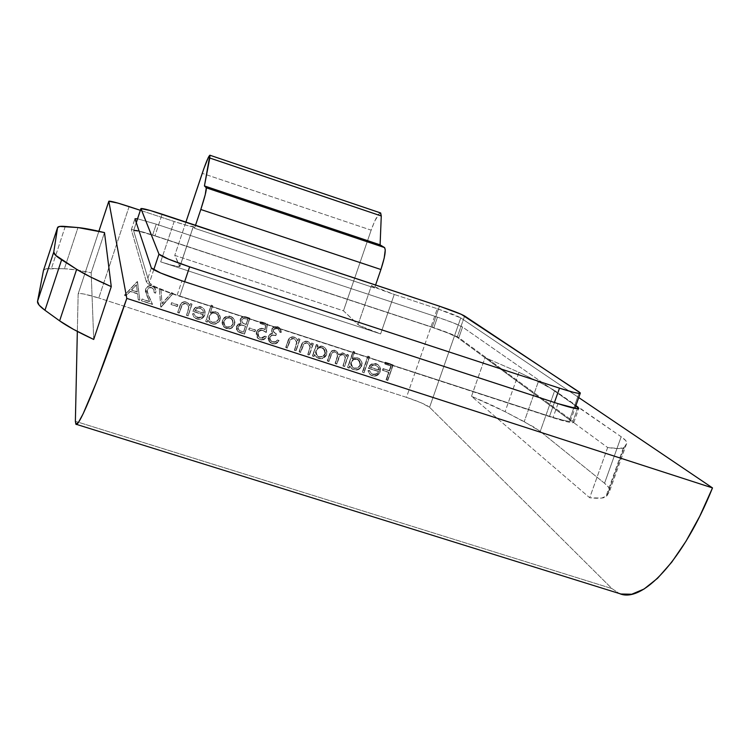 <?xml version="1.0" encoding="UTF-8"?>
<svg xmlns="http://www.w3.org/2000/svg" width="750" height="750" viewBox="0 0 750 750"><rect width="100%" height="100%" fill="white"/><g stroke="black" fill="none" stroke-linecap="round" stroke-linejoin="round"><path stroke-width="0.56" stroke-dasharray="3.75 2.81" d="M380.672 212.972C378.469 213 375.3 218.728 371.156 230.166L343.472 310.819L358.012 324.666L371.475 285.544L358.012 324.666C360.975 326.747 368.512 329.831 380.616 333.919L394.247 294.459L437.269 308.728L394.247 294.459C382.116 290.353 374.522 287.381 371.475 285.544L374.578 287.944L375.591 285.009L374.578 287.944L371.475 285.544L394.247 294.459L380.616 333.919L358.959 325.331L343.472 310.819L174.769 255.384L179.775 266.606L171.816 265.191L160.669 261.853L380.616 333.919L160.669 261.853L174.159 221.512L188.222 225.759L193.312 226.472L194.512 228.262L195.516 225.272L194.512 228.262L374.578 287.944L194.512 228.262L193.312 226.472L179.963 266.297L174.769 255.384L343.472 310.819L371.156 230.166L202.228 173.344L371.156 230.166L374.719 221.119L379.491 213.272M185.916 222.084L174.769 255.384L185.916 222.084M437.269 308.728L460.763 317.897L578.728 397.566L460.763 317.897L429.591 407.288L611.906 588.562L619.181 593.428L611.906 588.562L429.591 407.288L421.275 402.853L406.472 397.35L437.269 308.728C449.288 312.787 457.116 315.844 460.763 317.897L429.591 407.288C426.159 404.672 418.453 401.363 406.472 397.35L98.766 298.012L406.472 397.35L437.269 308.728M140.353 210.309L174.159 221.512L140.353 210.309M156.253 224.156L137.541 218.784L156.253 224.156L152.634 235.003L433.809 327.703L437.475 317.166L156.253 224.156L152.634 235.003L433.809 327.703L455.606 335.953L458.85 337.678L573.019 421.2L577.434 408.778L573.019 421.2L573.787 422.597L567.056 421.781L553.003 417.731L177.028 295.453L181.931 280.837L177.028 295.453L155.841 287.634L149.128 284.428L146.522 282.384L131.334 229.753L134.991 218.756L131.334 229.753L137.372 230.484L152.634 235.003C140.072 230.944 132.975 229.162 131.344 229.641L146.522 282.384C148.884 285.047 159.056 289.406 177.028 295.453L553.003 417.731C564.759 421.481 571.688 423.103 573.787 422.597L573.019 421.2L458.85 337.678C454.969 335.353 446.625 332.025 433.809 327.703L437.475 317.166L156.253 224.156M575.775 405.872L462.562 327.047L453.394 322.894L437.475 317.166C450.291 321.497 458.653 324.788 462.562 327.047L458.85 337.678L462.562 327.047L575.775 405.872M129.122 206.588L98.766 298.012L84.244 294.066L79.753 293.447L78.159 293.916L77.334 331.416L78.159 293.916L98.888 231.272L78.178 293.812C79.875 292.866 86.737 294.262 98.766 298.012L129.122 206.588M151.603 287.531L150.225 287.325L147.713 288.441L146.822 291.178L152.484 304.2L141.497 300.637L142.05 298.997L149.569 301.434L145.406 291.684L145.603 289.041L146.578 287.306L149.1 285.722L151.106 285.628L154.003 286.913L155.325 288.647L155.569 292.922L154.116 292.444L153.909 289.444L151.603 287.531L153.741 289.266L154.191 292.697L153.666 289.022L151.603 287.531L148.866 287.653L147.009 289.641L148.434 295.547L152.484 304.2L141.497 300.637L142.05 298.997L149.569 301.434L146.953 295.847L145.603 289.041C146.869 286.181 149.025 285.122 152.081 285.863L154.913 287.925L155.569 292.922L154.191 292.697L155.644 293.166L154.987 288.169L152.156 286.106C149.1 285.366 146.934 286.425 145.669 289.284L147.028 296.109L149.644 301.697L142.05 298.997L141.562 300.9L152.559 304.462L148.5 295.8L147.009 289.641L148.931 287.897L151.603 287.531M177.206 306.3L171.019 304.294L171.562 302.662L177.759 304.669L177.309 306.572L177.863 304.931L177.206 306.3L171.019 304.294L171.562 302.662L177.863 304.931L171.562 302.662L171.113 304.556L177.206 306.3M197.484 317.409L200.953 317.166L203.203 314.513L192.722 311.109L194.475 308.203L196.622 306.797L200.156 306.534L203.231 308.081L204.984 311.438L204.731 314.7L201.638 318.431L199.275 319.134L196.013 318.469L193.912 316.941L192.497 313.819L193.997 313.566L195.197 315.975L197.616 317.691L195.094 315.994L193.997 313.566L194.972 315.712L198.478 317.625L201.394 316.903L203.203 314.513L192.722 311.109L195.356 307.481L200.85 306.722L203.541 308.4L204.694 310.378L204.731 314.7C203.212 318.291 200.578 319.65 196.828 318.778L193.744 316.734L192.497 313.819L193.997 313.566L192.497 313.819L193.866 317.016L196.95 319.059C200.709 319.931 203.344 318.562 204.863 314.972L204.825 310.65L203.672 308.672L200.85 306.722L195.356 307.481L192.844 311.381L203.334 314.784L201.084 317.438L199.116 317.934L197.484 317.409M234.225 319.697L234.778 321.994L233.916 325.472L231.225 328.022L228.834 328.688L224.194 327.188L222.684 325.247L222.028 322.866L222.581 319.856L224.362 317.484L226.566 316.275L229.162 316.041L231.638 316.847L233.934 319.116L230.438 316.331L232.941 317.812L234.225 319.697L234.422 324.328C232.838 327.891 230.147 329.231 226.369 328.35L223.631 326.663L222.366 320.419L225.356 316.809L230.597 316.603L225.356 316.809L222.366 320.419L223.781 326.944L226.528 328.631C230.306 329.513 232.997 328.172 234.591 324.619L234.225 319.697M254.859 331.481L248.747 329.503L249.3 327.881L255.403 329.859L255.038 331.772L255.591 330.15L254.859 331.481L248.747 329.503L249.3 327.881L255.591 330.15L249.3 327.881L248.925 329.794L254.859 331.481M277.069 328.331L274.744 328.256L272.953 330.122L273.816 332.297L276.216 333.684L275.663 335.306L272.231 334.931L270.056 336.3L269.484 337.931L270.094 339.994L272.55 341.719L275.484 341.728L277.462 339.938L278.878 340.397L278.25 341.381L275.466 343.444L272.016 343.35L268.669 340.716L268.031 338.644L269.025 335.072L272.362 333.178L271.397 330.328L272.081 328.397L274.088 326.794L276.581 326.475L278.456 327.056L280.35 328.866L280.969 332.297L279.544 331.837L278.906 329.653L277.069 328.331L278.541 329.297L279.759 332.128L278.334 329.006L277.069 328.331L273.038 329.775L274.012 332.475L276.216 333.684L275.663 335.306L271.744 335.062L269.653 337.069L270.694 340.697L272.55 341.719L275.484 341.728L277.462 339.938L278.878 340.397C277.322 343.153 275.034 344.137 272.016 343.35L269.709 342.037L268.284 336.478L270.178 333.975L272.362 333.178L271.819 328.847L274.088 326.794L277.641 326.709L279.272 327.591L280.969 332.297L279.544 331.837L281.184 332.587L279.488 327.872L277.641 326.709L273.375 327.581L271.613 329.325L272.559 333.469L270.178 333.975L268.284 336.478L269.916 342.338L272.222 343.659C275.241 344.447 277.528 343.463 279.094 340.697L277.462 339.938L275.691 342.028L272.747 342.028L270.9 340.997L269.653 337.069L272.438 335.231L275.869 335.597L276.422 333.975L274.219 332.766L273.038 329.775L277.069 328.331M309.159 354.928L307.753 354.469L310.012 347.147L309.309 344.494L306.628 342.694L304.097 343.294L300.487 352.116L299.072 351.666L301.088 345.778L302.484 342.816L305.541 341.109L308.606 341.887L310.978 345.038L311.691 342.956L313.106 343.416L309.403 355.247L313.106 343.416L309.159 354.928L307.753 354.469L310.012 347.147L308.4 343.481L307.144 342.825L303.403 344.137L300.487 352.116L299.072 351.666L301.088 345.778C301.95 342.309 304.05 340.828 307.387 341.334L309.122 342.253L310.978 345.038L311.691 342.956L313.35 343.716L311.691 342.956L311.222 345.338L309.366 342.553L307.631 341.634C304.294 341.128 302.184 342.609 301.322 346.088L299.072 351.666L300.722 352.434L303.403 344.137L307.144 342.825L308.644 343.791L310.256 347.456L307.753 354.469L309.159 354.928M344.325 366.309L342.919 365.859L345.244 358.172L343.631 354.816L341.991 354.234L339.853 355.087L336.506 363.778L335.1 363.328L337.397 355.866L336.581 352.987L334.2 351.694L332.147 352.378L328.678 361.247L327.272 360.787L329.409 354.572L331.369 351.075L334.322 350.166L337.378 351.956L338.409 354.497L341.719 352.697L344.681 353.822L346.181 356.381L346.866 354.384L348.272 354.844L344.606 366.637L348.272 354.844L344.325 366.309L342.919 365.859L345.234 358.219L344.906 356.344L343.716 354.881L341.878 354.234L339.853 355.087L336.506 363.778L335.1 363.328L337.397 355.922L336.656 353.081L334.519 351.741L332.147 352.378L328.678 361.247L327.272 360.787L329.409 354.572C330.188 351.356 332.109 349.95 335.166 350.363L336.412 351L338.409 354.497L342.994 352.903L345.15 354.253L346.181 356.381L346.866 354.384L348.553 355.153L346.866 354.384L346.462 356.7L345.15 354.253L342.994 352.903L338.681 354.806L336.684 351.309L335.428 350.672C332.372 350.259 330.459 351.666 329.672 354.881L327.272 360.787L328.941 361.566L330.816 355.022L332.409 352.688L334.922 351.853L336.928 353.391L337.584 356.737L335.1 363.328L336.778 364.106L338.512 357.947L340.125 355.406L342.759 354.394L343.997 355.191L345.525 358.05L342.919 365.859L344.325 366.309M363.722 372.591L362.325 372.141L367.866 356.072L369.272 356.522L364.022 372.928L369.572 356.841L363.722 372.591L362.325 372.141L367.866 356.072L369.572 356.841L367.866 356.072L362.325 372.141L363.722 372.591M387.431 380.269L386.034 379.819L388.669 372.206L382.5 370.2L383.062 368.597L389.231 370.603L390.891 365.794L384.722 363.788L385.284 362.175L392.841 364.641L387.75 380.606L393.178 364.959L387.431 380.269L386.034 379.819L388.669 372.206L382.5 370.2L383.062 368.597L389.231 370.603L390.891 365.794L384.722 363.788L385.284 362.175L393.178 364.959L385.284 362.175L385.05 364.106L391.228 366.112L389.559 370.931L383.062 368.597L382.5 370.2L388.997 372.534L386.034 379.819L387.431 380.269M372.759 374.184L376.134 373.922L378.356 371.316L368.184 368.016L369.928 365.156L372.037 363.769L375.478 363.497L378.45 365.006L380.128 368.287L379.847 371.494L376.781 375.169L374.475 375.863L371.306 375.225L369.281 373.734L367.931 370.669L369.403 370.416L370.538 372.778L373.069 374.513L371.569 373.744L369.403 370.416L371.259 373.416L373.725 374.391L376.566 373.669L378.356 371.316L368.184 368.016L370.8 364.444L376.153 363.675L377.756 364.444L379.856 367.256L379.847 371.494C378.319 375.019 375.741 376.369 372.094 375.525L370.191 374.587L367.931 370.669L369.713 370.744L367.931 370.669L370.5 374.925L372.403 375.863C376.05 376.697 378.637 375.356 380.166 371.822L380.175 367.575L378.075 364.772L376.153 363.675L370.8 364.444L368.494 368.344L378.675 371.644L375.994 374.456L372.759 374.184M354.469 351.713L352.116 358.556L356.166 357.347L359.691 358.8L361.847 363.047L361.284 366.056L358.322 369.131L355.95 369.816L352.238 368.953L349.613 365.822L348.928 367.8L347.531 367.35L353.072 351.253L354.759 352.022L353.072 351.253L354.469 351.713L352.116 358.556L357.562 357.638L359.269 358.472L361.556 361.594L361.509 365.475C359.916 369 357.253 370.341 353.512 369.516L351.553 368.503L349.613 365.822L348.928 367.8L347.531 367.35L353.363 351.562L347.531 367.35L349.209 368.128L349.613 365.822L351.844 368.831L353.803 369.844C357.544 370.669 360.216 369.328 361.809 365.803L361.856 361.913L359.569 358.791L357.562 357.638L352.116 358.556L354.469 351.713M317.738 344.925L317.006 347.053L321.056 345.928L324.591 347.4L326.775 351.666L326.212 354.684L323.241 357.769L320.859 358.453L317.128 357.591L314.475 354.441L313.791 356.428L312.384 355.969L316.331 344.466L317.991 345.225L316.331 344.466L317.738 344.925L317.006 347.053L322.453 346.228L324.75 347.541L326.644 350.822L326.438 354.103C324.844 357.638 322.172 358.978 318.412 358.144L316.266 357L314.475 354.441L313.791 356.428L312.384 355.969L316.575 344.766L312.384 355.969L314.044 356.747L314.475 354.441L316.519 357.309L318.666 358.463C322.425 359.297 325.106 357.956 326.7 354.422L326.906 351.131L325.397 348.234L322.453 346.228L317.259 347.362L317.738 344.925M295.847 350.616L294.431 350.156L296.681 342.122L295.988 340.172L293.812 338.503L291.694 338.419L290.381 339.366L287.147 347.803L285.731 347.344L288.572 339.422L289.903 337.697L292.209 336.778L294.684 337.247L296.325 338.4L297.656 340.706L298.369 338.625L299.784 339.084L296.072 350.925L299.784 339.084L295.847 350.616L294.431 350.156L296.691 342.825L295.106 339.188L293.812 338.503L290.062 339.806L287.147 347.803L285.731 347.344L287.747 341.456C288.609 337.978 290.709 336.497 294.056 337.003L295.866 337.978L297.656 340.706L298.369 338.625L300.019 339.384L298.369 338.625L297.891 341.006L296.091 338.269L294.281 337.303C290.934 336.788 288.834 338.269 287.963 341.756L285.731 347.344L287.372 348.113L290.062 339.806L293.812 338.503L295.341 339.488L296.925 343.125L294.431 350.156L295.847 350.616M267.188 323.766L266.119 332.213L262.903 330.262L260.634 330.066L258.647 331.181L257.691 333.328L258.094 335.747L259.791 337.509L263.1 337.809L265.012 336.131L266.438 336.591L265.35 338.166L261.966 339.75L258.872 338.972L256.641 336.628L256.2 333.075L257.438 330.244L259.069 328.875L262.172 328.312L264.966 329.475L265.528 325.031L260.128 323.269L260.681 321.647L267.188 323.766L260.681 321.647L267.188 323.766L266.119 332.213L261.178 330L259.125 330.731L257.897 332.522L258.919 336.881L260.55 337.838L265.012 336.131L266.438 336.591L264.741 338.709L261.15 339.722L257.709 338.119L256.444 332.119C257.709 329.016 259.959 327.825 263.203 328.556L264.966 329.475L265.528 325.031L260.128 323.269L260.681 321.647L260.325 323.559L265.725 325.312L265.162 329.756L263.4 328.847C260.156 328.116 257.906 329.297 256.641 332.409L257.906 338.419L261.337 340.022L264.938 339.009L266.438 336.591L265.012 336.131L260.747 338.137L259.116 337.181L257.897 332.522L260.081 330.581L262.903 330.262L266.325 332.503L267.188 323.766M244.303 333.928L238.209 331.669L236.438 329.325L236.447 326.391L238.134 324.103L240.891 323.325L240.047 319.866L241.941 317.128L244.725 316.613L249.684 318.066L244.481 334.219L249.862 318.347L244.303 333.928L237.487 331.05L236.447 326.391L240.891 323.325L240.188 319.35C241.556 316.688 243.694 315.928 246.581 317.062L249.684 318.066L246.759 317.334C243.863 316.2 241.734 316.969 240.366 319.631L241.059 323.606L236.447 326.391L237.656 331.341L240.178 332.831L244.303 333.928M212.597 305.55L210.253 312.497L214.388 311.288L218.006 312.769L220.247 317.091L219.703 320.147L216.703 323.259L214.284 323.944L210.488 323.062L207.769 319.866L207.094 321.881L205.659 321.412L211.163 305.081L212.737 305.812L211.163 305.081L212.597 305.55L210.253 312.497L215.812 311.578L218.475 313.209L219.928 319.556C218.334 323.128 215.625 324.488 211.8 323.634L208.884 321.75L207.769 319.866L207.094 321.881L205.659 321.412L211.303 305.353L205.659 321.412L207.225 322.162L207.769 319.866L209.016 322.031L211.941 323.916C215.766 324.769 218.475 323.409 220.078 319.838L218.616 313.481L215.812 311.578L210.394 312.769L212.597 305.55M187.988 315.694L186.544 315.225L188.775 307.106L188.053 305.128L185.831 303.431L183.675 303.347L182.353 304.294L179.128 312.825L177.684 312.356L180.516 304.359L181.856 302.606L184.191 301.688L186.066 301.913L188.391 303.337L189.759 305.672L190.463 303.572L191.906 304.041L188.1 315.966L191.906 304.041L187.988 315.694L186.544 315.225L188.794 307.819L187.762 304.725L185.831 303.431L182.034 304.744L179.128 312.825L177.684 312.356L179.691 306.403C180.534 302.887 182.662 301.397 186.066 301.913L188.663 303.637L189.759 305.672L190.463 303.572L192.028 304.303L190.463 303.572L189.872 305.944L188.775 303.9L186.178 302.175C182.775 301.65 180.647 303.15 179.794 306.666L177.684 312.356L179.231 313.097L182.034 304.744L185.831 303.431L187.875 304.988L188.906 308.081L186.544 315.225L187.988 315.694M160.969 306.947L159.291 288.666L160.838 289.172L162 303.525L171.591 292.669L173.138 293.175L161.053 307.209L173.241 293.419L160.762 306.881L159.291 288.666L160.838 289.172L162 303.525L171.591 292.669L173.241 293.419L171.591 292.669L162.084 303.788L160.922 289.416L159.291 288.666L160.969 306.947M137.503 281.578L139.838 300.103L138.253 299.587L137.503 293.653L130.153 291.272L126.047 295.641L124.462 295.125L137.297 281.512L139.838 300.103L138.253 299.587L137.503 293.653L130.153 291.272L126.047 295.641L124.462 295.125L137.297 281.512L124.509 295.378L126.094 295.894L130.153 291.272L137.503 293.653L138.309 299.85L139.903 300.366L137.503 281.578M607.65 447.525L589.697 497.756L471.516 396.3L485.072 357.628L607.65 447.525L485.072 357.628L518.962 372.3L548.025 386.541L621.178 436.762L625.913 440.766L626.681 443.466L624.356 447.131L619.341 448.566L607.65 447.525L589.697 497.756L601.613 498.084L606.9 495.872L609.609 491.128L609.056 487.838L604.538 483.253L540.244 431.409L533.719 426.966L505.087 411.703L471.516 396.3L589.697 497.756C598.031 498.628 603.394 498.356 605.784 496.931L609.609 491.128L626.681 443.466L624.356 447.131L606.9 495.872L624.356 447.131L623.344 447.919C621.103 448.912 615.872 448.781 607.65 447.525M75.375 421.312L611.906 588.562L75.375 421.312M93.712 339.459L91.181 272.775L104.494 232.584L91.181 272.775L93.712 339.459M604.538 483.253L540.244 431.409L554.7 390.562L621.178 436.762L604.538 483.253L621.178 436.762C625.641 439.866 627.478 442.097 626.681 443.466L609.609 491.128C610.547 489.356 608.85 486.731 604.538 483.253M393.178 364.959L385.603 362.503L385.05 364.106L391.228 366.112L389.559 370.931L383.381 368.925L382.828 370.528L388.997 372.534L386.363 380.156L387.75 380.606L393.178 364.959M369.713 370.744L368.241 370.997L369.581 374.062L371.616 375.562L374.784 376.2L377.091 375.497L378.966 373.941L380.166 371.822L380.447 368.616L379.603 366.366L377.7 364.537L373.706 363.722L370.65 365.1L368.494 368.344L378.675 371.644L378.309 372.441L376.444 374.259L373.481 374.625L370.847 373.116L369.713 370.744M370.378 367.387L372.787 365.381L375.909 365.381L378.469 367.406L379.012 370.191L370.069 367.059L379.012 370.191L370.378 367.387L372.787 365.381L375.909 365.381L378.469 367.406L379.012 370.191L378.469 367.406L375.6 365.062L372.056 365.222L370.378 367.387M378.694 369.862L378.15 367.078L375.6 365.062L372.478 365.053L370.069 367.059L378.694 369.862M369.572 356.841L368.175 356.381L362.625 372.469L364.022 372.928L369.572 356.841M353.363 351.562L354.759 352.022L352.406 358.875L355.031 357.731L358.434 358.172L361.481 361.031L362.147 363.375L360.591 367.959L356.241 370.144L352.528 369.281L349.894 366.15L349.209 368.128L347.812 367.678L353.363 351.562M351.178 362.419L351.403 366.094L354.244 368.419L357.928 368.147L360.553 364.847L360.15 361.697L356.897 359.231L353.644 359.597L351.178 362.419L353.644 359.597L357.356 359.353L355.463 358.772L352.866 359.541L350.897 362.1L352.481 367.331L354.244 368.419L352.772 367.659L351.178 362.419M353.953 368.091L357.131 368.034L360.403 365.363L357.431 368.363L353.953 368.091L357.638 367.819L360.113 365.044L358.397 359.709L357.056 359.034L358.697 360.028L360.403 365.363L359.85 361.378L358.688 359.934L356.137 358.819L353.353 359.278L351.281 361.219L350.616 363.966L351.731 366.637L353.953 368.091M348.553 355.153L344.606 366.637L343.2 366.188L345.459 357.516L344.625 355.781L343.031 354.703L340.125 355.406L336.778 364.106L335.372 363.647L337.678 356.184L336.853 353.297L335.194 352.162L333.731 352.031L332.128 353.006L328.941 361.566L327.534 361.116L330.441 353.016L331.641 351.384L333.731 350.475L336.666 351.291L338.681 354.806L342 353.006L344.962 354.131L346.462 356.7L347.156 354.703L348.553 355.153M316.575 344.766L317.991 345.225L317.259 347.362L319.884 346.256L322.022 346.35L324.853 347.709L326.353 349.631L327.037 351.975L326.7 354.422L325.481 356.578L323.503 358.087L321.112 358.772L318.009 358.219L316.247 357.075L314.728 354.75L314.044 356.747L312.628 356.288L316.575 344.766M316.003 351.009L316.247 354.694L319.097 357.037L322.8 356.766L324.319 355.613L325.434 353.456L325.022 350.297L321.741 347.812L318.469 348.178L316.003 351.009C317.231 348.272 319.303 347.25 322.2 347.944L321.947 347.634C319.05 346.95 316.988 347.972 315.759 350.7L317.222 355.847L319.097 357.037L317.475 356.156L316.003 351.009M318.844 356.719L322.547 356.447L325.284 353.972L324.131 355.809L322.303 356.981L318.844 356.719L322.547 356.447L325.031 353.663L323.428 348.403L321.947 347.634L323.691 348.712L325.284 353.972L324.759 349.988L323.588 348.534L321.019 347.419L318.216 347.869L316.144 349.828L315.487 352.575L316.613 355.256L318.844 356.719M313.35 343.716L309.403 355.247L307.997 354.788L310.247 346.753L309.553 344.803L307.387 343.134L305.269 343.059L303.956 343.997L300.722 352.434L299.306 351.975L302.156 344.062L303.488 342.328L305.784 341.409L308.259 341.878L309.9 343.031L311.222 345.338L311.934 343.256L313.35 343.716M300.019 339.384L296.072 350.925L294.656 350.466L296.916 342.431L296.212 340.472L294.047 338.794L291.919 338.719L290.606 339.656L287.372 348.113L285.956 347.653L288.797 339.722L290.128 337.987L292.434 337.069L294.909 337.547L296.559 338.7L297.891 341.006L298.603 338.925L300.019 339.384M279.759 332.128L281.184 332.587L281.147 330.816L280.566 329.156L278.672 327.338L275.812 326.747L272.606 328.275L271.603 330.619L272.559 333.469L269.681 334.847L268.238 337.847L268.866 341.016L270.291 342.656L272.784 343.809L275.672 343.744L279.094 340.697L277.669 340.238L275.991 341.887L274.219 342.281L271.941 341.7L270.3 340.294L269.691 338.278L270.253 336.591L272.438 335.231L275.869 335.597L276.422 333.975L273.253 331.444L273.553 329.466L274.95 328.538L277.819 328.828L279.122 329.934L279.759 332.128M260.878 321.928L267.394 324.047L266.325 332.503L261.591 330.291L258.834 331.472L258.084 332.812L258.281 336.047L259.978 337.809L262.209 338.325L265.209 336.431L266.634 336.891L264 339.581L262.153 340.05L257.991 338.503L256.828 336.919L256.284 334.359L257.053 331.425L259.266 329.166L262.359 328.603L265.162 329.756L265.725 325.312L260.325 323.559L260.878 321.928M255.591 330.15L249.478 328.163L248.925 329.794L255.038 331.772L255.591 330.15M249.862 318.347L244.481 334.219L238.378 331.959L236.606 329.616L236.475 327.159L238.303 324.384L241.059 323.606L240.131 320.663L241.359 318L243.938 316.837L249.862 318.347M244.659 325.922L241.613 325.144L239.466 325.509L238.041 327.141L238.003 328.697L239.391 330.544L243.6 332.137L245.606 326.231L241.444 324.862L244.659 325.922M245.944 318.881L243.534 318.572L242.044 319.566L241.641 320.869L242.484 322.931L246.159 324.6L247.884 319.509L245.944 318.881L247.706 319.237L243.712 318.263L241.613 319.847L243.534 318.572L245.944 318.881M241.613 319.847L242.334 322.669L245.194 324.291L242.503 322.95L241.613 319.847L242.316 322.65L246.159 324.6L245.025 324.009L245.981 324.319L247.706 319.237L246.159 324.6L247.706 319.237L243.366 318.3L241.613 319.847M241.444 324.862L237.881 326.85L241.444 324.862L239.288 325.228L237.881 326.85L238.613 329.766L241.566 331.472L238.781 330.056L237.881 326.85L237.834 328.406L239.222 330.253L243.6 332.137L241.397 331.181L243.431 331.837L245.606 326.231L243.6 332.137L245.428 325.95L241.444 324.862M230.597 316.603L232.866 317.869L234.384 319.978L234.938 322.275L234.366 325.2L231.384 328.303L228.994 328.978L225.938 328.416L222.834 325.528L222.178 323.147L222.731 320.138L226.097 316.791L230.597 316.603M223.941 321.169L224.184 324.853L227.016 327.216L230.719 326.972L233.156 324.159L232.912 320.466L230.119 318.038L226.397 318.347L223.941 321.169L226.397 318.347L229.959 317.756L226.237 318.075L223.791 320.897L224.756 325.603L227.016 327.216L224.906 325.884L223.941 321.169M226.856 326.925L230.559 326.691L233.156 324.159L230.719 326.972L228.619 327.469L226.856 326.925L230.559 326.691L232.997 323.878L231.825 318.881L229.959 317.756L231.994 319.163L233.156 324.159L232.753 320.184L231.609 318.684L229.022 317.55L226.237 318.075L224.175 320.016L223.547 322.753L224.925 325.772L226.856 326.925M211.303 305.353L212.737 305.812L210.394 312.769L213.066 311.616L217.116 312.338L219.694 314.991L220.397 317.372L220.078 319.838L218.85 322.022L214.425 324.234L210.628 323.344L207.909 320.147L207.225 322.162L205.791 321.694L211.303 305.353M209.184 316.369L209.447 320.1L212.372 322.472L216.131 322.2L218.634 319.387L218.334 315.666L215.456 313.275L211.669 313.509L209.184 316.369C210.412 313.603 212.503 312.572 215.456 313.275L215.316 313.003C212.363 312.3 210.272 313.331 209.044 316.088L209.897 320.644L212.372 322.472L210.037 320.925L209.184 316.369M212.231 322.191L215.991 321.919L218.634 319.387L216.131 322.2L212.372 322.472L215.991 321.919L218.484 319.106L217.434 314.334L215.316 313.003L217.584 314.606L218.634 319.387L218.681 316.95L216.994 313.912L214.369 312.778L211.528 313.238L209.438 315.206L208.781 317.991L209.953 320.709L212.231 322.191M194.119 313.837L192.619 314.091L194.034 317.222L196.134 318.75L199.397 319.416L201.759 318.712L203.663 317.128L204.863 314.972L205.116 311.709L204.234 309.413L202.247 307.538L198.141 306.694L195.019 308.091L192.844 311.381L203.334 314.784L202.969 315.591L201.084 317.438L198.047 317.812L195.319 316.247L194.119 313.837M194.766 310.416L197.222 308.381L200.419 308.391L203.072 310.472L203.663 313.303L194.766 310.416L203.663 313.303L194.766 310.416L197.222 308.381L200.419 308.391L203.072 310.472L203.663 313.303L202.941 310.2L200.297 308.128L196.659 308.278L194.766 310.416M203.531 313.031L202.941 310.2L200.297 308.128L197.1 308.109L194.644 310.144L203.531 313.031M192.028 304.303L188.1 315.966L186.656 315.506L188.897 307.369L188.166 305.391L185.944 303.694L183.787 303.609L182.456 304.556L179.231 313.097L177.787 312.628L180.619 304.622L181.959 302.869L184.294 301.941L186.178 302.175L188.503 303.6L189.872 305.944L190.584 303.834L192.028 304.303M177.863 304.931L171.656 302.916L171.113 304.556L177.309 306.572L177.863 304.931M173.241 293.419L171.694 292.922L162.084 303.788L160.922 289.416L159.366 288.909L160.847 307.144L173.241 293.419M154.191 292.697L155.644 293.166L155.944 291.009L154.078 287.156L151.181 285.872L148.238 286.331L146.072 288.375L145.388 291.047L149.644 301.697L142.116 299.259L141.562 300.9L152.559 304.462L147.844 294.384L146.906 290.653L148.931 287.897L151.678 287.775L153.994 289.697L154.191 292.697M137.353 281.747L139.903 300.366L138.309 299.85L137.569 293.906L130.209 291.525L126.094 295.894L124.509 295.378L137.353 281.747M131.522 290.128L137.325 292.013L136.434 284.925L131.522 290.128L136.378 284.681L131.475 289.875L137.325 292.013L131.522 290.128M137.269 291.759L136.378 284.681L137.325 292.013L136.378 284.681L131.475 289.875L137.269 291.759M557.991 403.659L553.003 417.731L557.991 403.659M151.341 267.947L146.522 282.384L151.341 267.947M379.519 213.244L380.381 212.878M193.312 226.472L193.331 226.613C191.953 226.922 185.569 225.225 174.159 221.512L160.669 261.853C172.078 265.5 178.509 267.037 179.963 266.484L193.312 226.472M43.481 270.394L45.684 268.912L64.388 268.753L75.656 269.887L91.181 272.775C79.434 270.262 70.5 268.922 64.388 268.753L77.981 227.559L64.388 268.753L51.422 268.463C46.697 268.359 44.053 269.006 43.481 270.403M65.259 226.453L51.422 268.463L65.259 226.453M524.212 421.659L505.087 411.703L518.962 372.3L538.359 381.619L524.212 421.659L538.359 381.619L554.7 390.562L540.244 431.409L524.212 421.659M471.516 396.3L485.072 357.628L518.962 372.3L505.087 411.703C496.116 407.053 484.922 401.916 471.516 396.3M569.587 419.784L579.403 392.147L569.587 419.784L457.181 337.312L569.587 419.784L570.328 421.172L569.587 419.784M464.616 315.994L457.181 337.312L448.05 333.075L432.131 327.319L439.472 306.197L432.131 327.319L154.903 235.922L432.131 327.319C444.956 331.65 453.309 334.978 457.181 337.312L464.616 315.994M133.622 230.569C135.244 230.091 142.341 231.872 154.903 235.922L162.15 214.2L154.903 235.922L139.631 231.403L133.613 230.681L136.284 222.647L133.613 230.681L149.325 282.984L133.613 230.681L136.275 222.6M153.741 269.775L149.325 282.984L154.847 286.509L168.469 292.106L179.822 296.044L184.631 281.719L179.822 296.044L549.534 416.288L179.822 296.044C161.878 290.006 151.716 285.656 149.325 282.984L153.741 269.775M570.337 421.172C568.247 421.678 561.309 420.056 549.534 416.288L554.428 402.488L549.534 416.288L554.766 417.938L566.812 421.012L570.328 421.172L574.875 408.394M131.344 229.641L134.981 218.691M573.787 422.597L578.728 408.694M98.878 231.272L78.178 293.812M193.331 226.613L179.963 266.484M623.344 447.919L605.784 496.931"/><path stroke-width="1.12" d="M380.381 212.878L381.272 215.972L380.1 244.856L384.544 247.575L385.256 249.844L384.197 258.084L380.925 269.522L200.803 209.494L205.228 194.709L206.278 187.809C206.672 189.881 204.844 197.109 200.803 209.494L195.516 225.272L200.803 209.494L380.925 269.522C384.881 257.316 386.091 250.003 384.553 247.584L206.269 187.8L204.431 185.934L380.1 244.856L384.544 247.575L206.269 187.8L204.431 185.934L209.887 155.203L208.341 157.425L203.906 168.506L185.916 222.084L202.228 173.344C206.231 161.672 208.809 155.634 209.944 155.241L209.766 158.016L381.272 215.972L380.1 244.856L204.431 185.934L209.766 158.016L381.272 215.972L380.672 212.972L209.944 155.241M380.925 269.522L375.591 285.009L380.925 269.522M76.341 424.341L620.897 594.009L631.725 594.244L644.081 589.012L657.581 578.259L671.737 562.181L685.997 541.247L699.788 516.169L712.5 487.913L578.728 397.566L712.5 487.913L126.797 298.397L108.816 201.291L117.759 203.053L140.353 210.309L129.122 206.588C117.084 202.669 110.325 200.887 108.825 201.225L98.878 231.272M137.541 218.784L134.991 218.756L151.341 267.947L160.725 273.047L181.931 280.837L557.991 403.659L577.509 408.778L578.869 408.216L575.775 405.872L578.728 408.694C576.666 409.116 569.747 407.438 557.991 403.659L181.931 280.837C163.95 274.772 153.75 270.478 151.341 267.947L134.991 218.756L137.541 218.784M619.181 593.428C641.812 604.237 683.456 560.278 712.5 487.913L126.797 298.397C100.481 375.994 78.591 429.037 75.881 424.2L75.375 421.312L77.334 331.416L75.375 421.312L76.153 424.341L78.75 421.856L83.184 413.691L97.088 380.747L126.797 298.397L108.816 201.291L98.888 231.272L108.825 201.225M57.6 227.494L43.481 270.403L57.553 227.672L43.425 270.628L37.538 301.322L53.756 252.075L57.6 227.494C58.069 226.397 60.619 226.059 65.259 226.453L77.981 227.559C83.981 228.103 92.822 229.781 104.494 232.584L77.981 227.559L59.663 226.444L57.553 227.672L53.756 252.075L55.519 255.234L76.659 269.316L90.797 277.116L111.272 286.631L104.494 232.584L111.272 286.631L93.712 339.459L73.491 329.363L59.625 320.85L44.962 310.266L39.084 305.109L37.538 301.322L43.481 270.394M577.434 408.778L577.941 407.372L577.434 408.778M44.962 310.266L61.603 259.791L76.659 269.316L59.625 320.85L44.962 310.266L61.603 259.791C56.119 256.294 53.503 253.725 53.756 252.075L37.538 301.322C37.144 303.394 39.619 306.375 44.962 310.266M93.712 339.459L111.272 286.631C95.531 279.722 83.991 273.956 76.659 269.316L59.625 320.85C66.769 325.997 78.131 332.203 93.712 339.459M579.403 392.147L461.353 314.344L439.472 306.197L150.131 210.459L140.934 208.65L158.963 254.147L153.741 269.775L158.963 254.147L168.412 259.097L189.619 266.841L559.5 388.163L554.428 402.488L559.5 388.163L573.525 392.334L578.991 393.422L580.341 392.953L464.616 315.994C460.697 313.809 452.306 310.538 439.472 306.197L162.15 214.2C149.588 210.103 142.519 208.228 140.944 208.556L158.963 254.147C161.438 256.547 171.656 260.775 189.619 266.841L559.5 388.163C571.275 391.969 578.175 393.703 580.219 393.375L579.403 392.147M136.284 222.647L140.934 208.65L136.284 222.647M184.631 281.719L189.619 266.841L184.631 281.719M384.553 247.584L206.278 187.809M136.275 222.6L140.925 208.584M574.875 408.394L580.219 393.375"/></g></svg>
